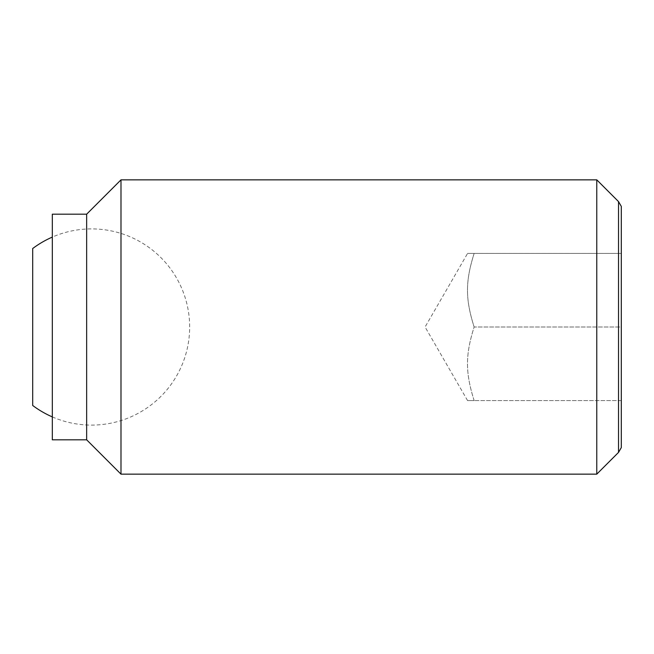 <?xml version="1.0" encoding="UTF-8"?>
<svg xmlns="http://www.w3.org/2000/svg" width="654" height="654" viewBox="0 0 654 654"><rect width="100%" height="100%" fill="white"/><g stroke="black" fill="none" stroke-linecap="round" stroke-linejoin="round"><path stroke-width="0.49" stroke-dasharray="3.27 2.45" d="M32.7 248.52L32.7 405.48M474.134 253.425C465.28 281.555 465.28 298.87 474.134 327C465.28 298.87 465.28 281.555 474.134 253.425C465.28 253.425 465.28 253.425 474.134 253.425C465.28 253.425 465.28 253.425 474.134 253.425L621.3 253.425L474.134 253.425M596.775 474.15L596.775 179.85M618.529 201.604L618.529 452.396M120.99 474.15L120.99 179.85M86.655 439.815L86.655 214.185M52.32 439.815L52.32 214.185M621.3 447.598L621.3 206.402M621.3 327L621.3 253.425L621.3 327L474.134 327C465.28 355.13 465.28 372.445 474.134 400.575C465.28 400.575 465.28 400.575 474.134 400.575C465.28 400.575 465.28 400.575 474.134 400.575C465.28 372.445 465.28 355.13 474.134 327L621.3 327L621.3 400.575L621.3 327M621.3 400.575L474.134 400.575L621.3 400.575M52.32 416.909A98.1 98.1 0 0 0 189.66 327A98.1 98.1 0 0 0 52.32 237.091M467.569 400.575L425.084 327L467.569 253.425"/><path stroke-width="0.98" d="M52.32 416.909A98.1 98.1 0 0 1 32.7 405.48L32.7 248.52A98.1 98.1 0 0 1 52.32 237.091M596.775 179.85L596.775 474.15L120.99 474.15L120.99 179.85L596.775 179.85L618.529 201.604L618.529 452.396L621.3 447.598L621.3 206.402L618.529 201.604M86.655 214.185L86.655 439.815L52.32 439.815L52.32 214.185L86.655 214.185L120.99 179.85M86.655 439.815L120.99 474.15M618.529 452.396L596.775 474.15"/></g></svg>
